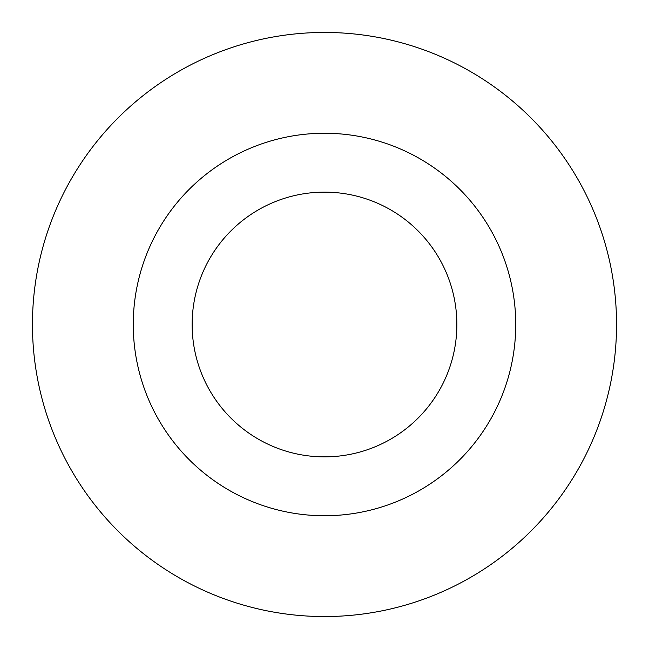<?xml version="1.0" encoding="UTF-8"?>
<svg xmlns="http://www.w3.org/2000/svg" width="649" height="649" viewBox="0 0 649 649"><rect width="100%" height="100%" fill="white"/><g stroke="black" fill="none" stroke-linecap="round" stroke-linejoin="round"><path stroke-width="0.97" d="M324.5 32.45A292.05 292.05 0 0 1 616.55 324.5A292.05 292.05 0 0 1 324.5 616.55A292.05 292.05 0 0 1 32.45 324.5A292.05 292.05 0 0 1 324.5 32.45M324.5 133.256A191.244 191.244 0 0 0 133.256 324.5A191.244 191.244 0 0 0 324.5 515.744A191.244 191.244 0 0 0 515.744 324.5A191.244 191.244 0 0 0 324.5 133.256M324.5 192.136A132.364 132.364 0 0 1 456.864 324.5A132.364 132.364 0 0 1 324.5 456.864A132.364 132.364 0 0 1 192.136 324.5A132.364 132.364 0 0 1 324.5 192.136"/></g></svg>
